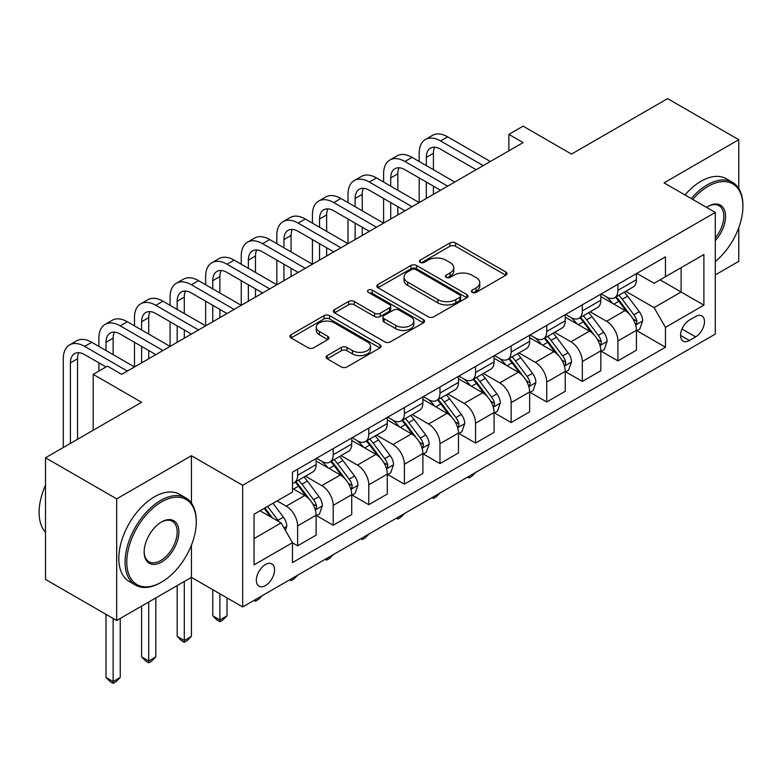 <?xml version="1.0" encoding="UTF-8"?>
<svg xmlns="http://www.w3.org/2000/svg" width="782" height="782" viewBox="0 0 782 782"><rect width="100%" height="100%" fill="white"/><g stroke="black" fill="none" stroke-linecap="round" stroke-linejoin="round"><path stroke-width="1.17" d="M472.22 292.38A2.766 1.593 0 0 0 476.13 292.38L505.827 275.235A3.949 2.278 0 0 0 506.98 273.622A3.949 2.278 0 0 0 505.827 272.009L455.525 242.967A3.949 2.278 0 0 0 449.933 242.967L420.247 260.113A2.766 1.593 0 0 0 419.435 261.237A2.766 1.593 0 0 0 420.247 262.371A2.766 1.593 0 0 0 424.157 262.371L427.998 260.152A12.649 7.302 0 0 1 445.887 260.152L450.07 262.566A12.649 7.302 0 0 1 453.775 267.737A12.649 7.302 0 0 1 450.07 272.898L446.229 275.117A2.766 1.593 0 0 0 445.417 276.242A2.766 1.593 0 0 0 446.229 277.375A2.766 1.593 0 0 0 450.149 277.375L453.99 275.156A12.649 7.302 0 0 1 471.869 275.156L476.062 277.571A12.649 7.302 0 0 1 479.767 282.742A12.649 7.302 0 0 1 476.062 287.903L472.22 290.122A2.766 1.593 0 0 0 471.409 291.246A2.766 1.593 0 0 0 472.22 292.38L472.22 290.122M265.44 585.581A12.883 7.439 120 0 0 273.856 574.223A12.883 7.439 120 0 0 271.882 563.9A12.883 7.439 120 0 0 265.44 564.536A12.883 7.439 120 0 0 257.024 575.894A12.883 7.439 120 0 0 258.998 586.217A12.883 7.439 120 0 0 265.44 585.581M327.247 355.585A3.949 2.278 0 0 0 326.094 357.198A3.949 2.278 0 0 0 327.247 358.811L341.363 366.963A3.949 2.278 0 0 0 346.954 366.963L379.935 347.922A3.949 2.278 0 0 0 381.088 346.309A3.949 2.278 0 0 0 379.935 344.696L329.623 315.654A3.949 2.278 0 0 0 324.041 315.654L291.06 334.696A3.949 2.278 0 0 0 289.907 336.309A3.949 2.278 0 0 0 291.06 337.922L308.108 347.765A3.949 2.278 0 0 0 313.699 347.765L327.814 339.613A3.949 2.278 0 0 0 328.968 338A3.949 2.278 0 0 0 327.814 336.387L319.359 331.509A10.577 6.1 0 0 1 316.26 327.189A10.577 6.1 0 0 1 322.79 321.549A10.577 6.1 0 0 1 334.305 322.878L367.423 341.988A10.577 6.1 0 0 1 370.521 346.309A10.577 6.1 0 0 1 363.992 351.949A10.577 6.1 0 0 1 352.477 350.629L346.954 347.443A3.949 2.278 0 0 0 341.363 347.443L327.247 355.585L327.247 358.811M738.775 188.55L738.775 139.704L667.593 98.62L571.505 154.093L523.109 126.146L508.867 134.367L523.109 142.588L121.669 374.353L107.427 366.132L93.195 374.353L93.195 430.247M191.424 503.08L191.424 455.72L116.684 498.867L45.503 457.773L141.591 402.3L93.195 374.353M191.424 455.72L242.664 485.309L715.286 212.45L715.286 334.08L242.664 606.949L242.664 485.309M738.775 139.704L664.035 182.861L715.286 212.45M428.272 316.778A3.949 2.278 0 0 0 433.863 316.778L466.844 297.747A3.949 2.278 0 0 0 467.998 296.134A3.949 2.278 0 0 0 466.844 294.521L416.542 265.479A3.949 2.278 0 0 0 410.951 265.479L377.97 284.511A3.949 2.278 0 0 0 376.816 286.124A3.949 2.278 0 0 0 377.97 287.737L428.272 316.778M369.436 292.976A2.766 1.593 0 0 1 372.242 293.367L372.242 290.083L423.385 319.603A3.949 2.278 0 0 1 424.548 321.216A3.949 2.278 0 0 1 423.385 322.829L390.413 341.871A3.949 2.278 0 0 1 384.822 341.871L334.52 312.829L334.52 309.604A3.949 2.278 0 0 0 333.357 311.216A3.949 2.278 0 0 0 334.52 312.829M334.52 309.604L348.635 301.451A3.949 2.278 0 0 1 354.217 301.451L374.617 313.23A3.949 2.278 0 0 0 380.208 313.23L389.573 307.825A3.949 2.278 0 0 0 390.726 306.212A3.949 2.278 0 0 0 389.573 304.599L368.332 292.341A2.766 1.593 0 0 1 367.52 291.207A2.766 1.593 0 0 1 369.231 289.731A2.766 1.593 0 0 1 372.242 290.083M116.684 498.867L116.684 620.507L45.503 579.413L45.503 457.773M715.286 274.912L738.775 261.344L738.775 227.709M695.638 316.495L689.372 320.112A12.483 7.204 120 0 0 681.22 331.109A12.483 7.204 120 0 0 683.136 341.108A12.483 7.204 120 0 0 689.372 340.493L695.638 336.876A12.483 7.204 120 0 0 703.79 325.879A12.483 7.204 120 0 0 701.874 315.879A12.483 7.204 120 0 0 695.638 316.495M636.841 273.348L654.075 283.289L665.462 276.72L665.462 256.828L292.488 472.162L292.488 492.044L254.052 514.233L254.052 564.868L292.488 542.679L292.488 562.561L665.462 347.237L665.462 327.345L654.075 307.619L625.766 291.275M665.462 276.72L703.898 254.521L703.898 305.156L665.462 327.345M116.684 620.507L191.424 577.36L242.664 606.949M508.867 134.367L508.867 150.809M660.047 279.839L681.122 292.009L681.122 267.679L703.898 254.521M654.075 307.619L681.122 292.009L703.898 305.156M254.052 538.563L281.1 522.953L260.035 510.783M292.488 542.845L297.619 545.797L297.619 525.905A16.109 9.296 -120 0 0 286.232 506.189L277.111 500.92M297.619 545.797L316.123 535.113L316.123 515.221A16.109 9.296 -120 0 0 304.736 495.505L292.488 488.427M316.544 515.641L333.2 525.25L333.2 505.368A16.109 9.296 -120 0 0 321.813 485.642L305.469 476.199M333.2 525.25L351.714 514.566L351.714 494.674A16.109 9.296 -120 0 0 340.326 474.957L316.123 460.979M352.135 495.094L368.791 504.703L368.791 484.82A16.109 9.296 -120 0 0 357.403 465.095L341.05 455.652M368.791 504.703L387.295 494.019L387.295 474.136A16.109 9.296 -120 0 0 375.907 454.41L351.714 440.432M387.725 474.547L404.382 484.156L404.382 464.273A16.109 9.296 -120 0 0 392.994 444.547L376.641 435.105M404.382 484.156L422.886 473.472L422.886 453.589A16.109 9.296 -120 0 0 411.498 433.863L387.295 419.885M423.316 454L439.973 463.609L439.973 443.726A16.109 9.296 -120 0 0 428.585 424L412.231 414.558M439.973 463.609L458.477 452.925L458.477 433.042A16.109 9.296 -120 0 0 447.089 413.316L422.886 399.338M458.907 433.453L475.554 443.062L475.554 423.179A16.109 9.296 -120 0 0 464.166 403.453L447.822 394.011M475.554 443.062L494.068 432.378L494.068 412.495A16.109 9.296 -120 0 0 482.68 392.769L458.477 378.791M494.488 412.906L511.145 422.515L511.145 402.632A16.109 9.296 -120 0 0 499.757 382.906L483.403 373.464M511.145 422.515L529.649 411.831L529.649 391.948A16.109 9.296 -120 0 0 518.261 372.222L494.068 358.244M530.079 392.359L546.735 401.968L546.735 382.085A16.109 9.296 -120 0 0 535.347 362.359L518.994 352.917M546.735 401.968L565.239 391.283L565.239 371.401A16.109 9.296 -120 0 0 553.851 351.675L529.649 337.697M565.669 371.812L582.326 381.421L582.326 361.538A16.109 9.296 -120 0 0 570.938 341.812L554.585 332.37M582.326 381.421L600.83 370.736L600.83 350.854A16.109 9.296 -120 0 0 589.442 331.128L565.239 317.15M601.26 351.265L617.917 360.873L617.917 340.991A16.109 9.296 -120 0 0 606.529 321.265L590.175 311.822M617.917 360.873L636.421 350.189L636.421 330.307A16.109 9.296 -120 0 0 625.033 310.581L600.83 296.603M601.26 293.895L606.529 296.935A16.109 9.296 -120 0 0 614.574 297.737A16.109 9.296 -120 0 0 617.917 290.357L617.917 284.277M565.669 314.442L570.938 317.482A16.109 9.296 -120 0 0 578.993 318.284A16.109 9.296 -120 0 0 582.326 310.904L582.326 304.824M530.079 334.989L535.347 338.029A16.109 9.296 -120 0 0 543.402 338.831A16.109 9.296 -120 0 0 546.735 331.451L546.735 325.371M494.488 355.536L499.757 358.576A16.109 9.296 -120 0 0 507.811 359.368A16.109 9.296 -120 0 0 511.145 351.998L511.145 345.918M458.907 376.083L464.166 379.123A16.109 9.296 -120 0 0 472.22 379.915A16.109 9.296 -120 0 0 475.554 372.545L475.554 366.465M423.316 396.63L428.585 399.67A16.109 9.296 -120 0 0 436.63 400.462A16.109 9.296 -120 0 0 439.973 393.092L439.973 387.012M387.725 417.177L392.994 420.217A16.109 9.296 -120 0 0 401.049 421.009A16.109 9.296 -120 0 0 404.382 413.639L404.382 407.559M352.135 437.725L357.403 440.765A16.109 9.296 -120 0 0 365.458 441.556A16.109 9.296 -120 0 0 368.791 434.186L368.791 428.106M316.544 458.272L321.813 461.312A16.109 9.296 -120 0 0 329.867 462.103A16.109 9.296 -120 0 0 333.2 454.733L333.2 448.653M636.841 330.718L665.462 347.237M614.574 297.737L633.088 287.053A16.109 9.296 -120 0 0 636.421 279.673L636.421 273.592M578.993 318.284L597.497 307.59A16.109 9.296 -120 0 0 600.83 300.22L600.83 294.14M543.402 338.831L561.906 328.137A16.109 9.296 -120 0 0 565.239 320.767L565.239 314.687M507.811 359.368L526.315 348.684A16.109 9.296 -120 0 0 529.649 341.314L529.649 335.234M472.22 379.915L490.725 369.231A16.109 9.296 -120 0 0 494.068 361.861L494.068 355.781M436.63 400.462L455.144 389.778A16.109 9.296 -120 0 0 458.477 382.408L458.477 376.328M401.049 421.009L419.553 410.325A16.109 9.296 -120 0 0 422.886 402.955L422.886 396.875M365.458 441.556L383.962 430.872A16.109 9.296 -120 0 0 387.295 423.502L387.295 417.422M329.867 462.103L348.371 451.419A16.109 9.296 -120 0 0 351.714 444.049L351.714 437.969M292.488 483.305A16.109 9.296 -120 0 0 294.276 482.65L312.79 471.966A16.109 9.296 -120 0 0 316.123 464.596L316.123 458.516M294.276 482.65A16.109 9.296 -120 0 0 297.619 475.28L297.619 469.2M281.1 522.953L292.488 542.679M184.298 581.466L184.298 640.487L191.424 636.372L191.424 545.181M473.325 292.771L476.062 291.187A12.649 7.302 0 0 0 479.767 286.026L479.767 282.742M453.775 267.737L453.775 271.022A12.649 7.302 0 0 1 450.07 276.183L447.333 277.766M505.778 275.264L455.525 246.252A3.949 2.278 0 0 0 449.933 246.252L421.351 262.762M466.786 297.776L416.542 268.764A3.949 2.278 0 0 0 410.951 268.764L378.029 287.766M459.855 297.258A2.766 1.593 0 0 0 460.666 296.134A2.766 1.593 0 0 0 459.855 295L415.701 269.507A2.766 1.593 0 0 0 411.791 269.507L407.735 271.853A12.649 7.302 0 0 0 404.03 277.014A12.649 7.302 0 0 0 407.735 282.175L437.92 299.604A12.649 7.302 0 0 0 455.808 299.604L459.855 297.258L459.855 300.552A2.766 1.593 0 0 0 460.666 299.418L460.666 296.134M404.03 277.014L404.03 280.298A12.649 7.302 0 0 0 407.735 285.459L407.735 282.175M459.855 300.552L455.808 302.888A12.649 7.302 0 0 1 437.92 302.888L407.735 285.459M334.569 312.859L348.635 304.745L348.635 301.451M390.726 306.212L390.726 309.506A3.949 2.278 0 0 1 389.573 311.119L380.208 316.524A3.949 2.278 0 0 1 374.617 316.524L354.217 304.745A3.949 2.278 0 0 0 348.635 304.745M372.242 293.367L423.336 322.858M395.79 325.459A10.577 6.1 0 0 0 407.314 326.778A10.577 6.1 0 0 0 413.834 321.138A10.577 6.1 0 0 0 410.745 316.827L399.074 310.083A3.949 2.278 0 0 0 393.483 310.083L384.118 315.488A3.949 2.278 0 0 0 382.965 317.101A3.949 2.278 0 0 0 384.118 318.714L395.79 325.459L395.79 328.743A10.577 6.1 0 0 0 407.314 330.063A10.577 6.1 0 0 0 413.834 324.422L413.834 321.138M382.965 317.101L382.965 320.395A3.949 2.278 0 0 0 384.118 322.008L384.118 318.714M395.79 328.743L384.118 322.008M370.521 346.309L370.521 349.593A10.577 6.1 0 0 1 363.992 355.233A10.577 6.1 0 0 1 352.477 353.914L346.954 350.727A3.949 2.278 0 0 0 341.363 350.727L327.306 358.84M316.26 327.189L316.26 330.473A10.577 6.1 0 0 0 319.359 334.794L319.359 331.509M327.756 339.642L319.359 334.794M379.876 347.951L329.623 318.939A3.949 2.278 0 0 0 324.041 318.939L291.109 337.951M636.421 330.962L639.832 328.987L642.677 320.767A10.674 6.158 -120 0 0 639.275 311.686L627.643 296.153A30.801 17.781 -120 0 0 624.28 292.126M612.717 303.465A30.801 17.781 -120 0 0 606.412 296.867M635.443 324.422L636.685 323.083L636.919 321.226A10.674 6.158 -120 0 0 633.87 314.804L622.237 299.281A30.801 17.781 -120 0 0 618.875 295.254M616.011 296.906A25.571 14.76 60 0 1 620.204 301.676L630.048 314.823M615.454 297.228A30.801 17.781 60 0 1 618.816 301.246L626.548 311.578M475.749 472.377L471.859 476.267L469.014 477.919L467.587 477.088M469.014 476.267L469.014 477.919M419.181 161.493L419.181 153.272A30.195 17.439 60 0 1 425.437 139.45L432.554 135.335A30.195 17.439 60 0 1 447.656 136.83L490.363 161.493M425.437 139.45A30.195 17.439 60 0 1 440.54 140.946L483.247 165.598M476.13 169.704L440.54 149.157A20.137 11.622 -120 0 0 430.471 148.16A20.137 11.622 -120 0 0 426.307 157.377L426.307 165.598M434.684 147.231A20.137 11.622 -120 0 0 433.423 153.272L433.423 169.704M426.307 182.04L426.307 198.472M433.423 186.145L433.423 194.366M348.01 202.587L348.01 194.366A30.195 17.439 60 0 1 354.266 180.544L361.382 176.429A30.195 17.439 60 0 1 376.484 177.925L419.181 202.587L419.181 177.925M600.83 351.509L604.251 349.534L607.096 341.314A10.674 6.158 -120 0 0 603.684 332.233L592.052 316.7A30.801 17.781 -120 0 0 588.69 312.673M577.126 324.012A30.801 17.781 -120 0 0 570.821 317.414M599.862 344.97L601.104 343.63L601.329 341.773A10.674 6.158 -120 0 0 598.279 335.351L586.647 319.828A30.801 17.781 -120 0 0 583.284 315.801M580.42 317.453A25.571 14.76 60 0 1 584.613 322.223L594.457 335.37M579.873 317.775A30.801 17.781 60 0 1 583.225 321.793L590.967 332.125M440.158 492.924L436.268 496.814L433.423 498.466L431.996 497.635M433.423 496.814L433.423 498.466M565.239 372.056L568.661 370.082L571.505 361.861A10.674 6.158 -120 0 0 568.103 352.78L556.461 337.247A30.801 17.781 -120 0 0 553.109 333.22M541.535 344.559A30.801 17.781 -120 0 0 535.23 337.961M564.272 365.517L565.513 364.177L565.748 362.32A10.674 6.158 -120 0 0 562.688 355.898L551.056 340.375A30.801 17.781 -120 0 0 547.693 336.348M544.829 338A25.571 14.76 60 0 1 549.023 342.77L558.866 355.918M544.282 338.323A30.801 17.781 60 0 1 547.644 342.34L555.376 352.672M404.568 513.471L400.677 517.361L397.833 519.013L396.406 518.183M397.833 517.361L397.833 519.013M529.649 392.603L533.07 390.629L535.914 382.408A10.674 6.158 -120 0 0 532.513 373.327L520.88 357.794A30.801 17.781 -120 0 0 517.518 353.767M505.944 365.106A30.801 17.781 -120 0 0 499.639 358.508M528.681 386.064L529.922 384.724L530.157 382.867A10.674 6.158 -120 0 0 527.097 376.445L515.465 360.922A30.801 17.781 -120 0 0 512.102 356.895M509.238 358.547A25.571 14.76 60 0 1 513.442 363.317L523.285 376.465M508.691 358.87A30.801 17.781 60 0 1 512.054 362.887L519.786 373.219M368.977 534.018L365.096 537.908L362.242 539.56L360.815 538.73M362.242 537.908L362.242 539.56M383.6 182.04L383.6 173.819A30.195 17.439 60 0 1 389.856 159.997L396.973 155.882A30.195 17.439 60 0 1 412.065 157.377L454.772 182.04M389.856 159.997A30.195 17.439 60 0 1 404.949 161.493L447.656 186.145M440.54 190.251L404.949 169.704A20.137 11.622 -120 0 0 394.881 168.707A20.137 11.622 -120 0 0 390.717 177.925L390.717 186.145M399.094 167.778A20.137 11.622 -120 0 0 397.833 173.819L397.833 190.251M390.717 202.587L390.717 219.019M397.833 206.692L397.833 214.913M312.419 223.134L312.419 214.913A30.195 17.439 60 0 1 318.675 201.091L325.791 196.976A30.195 17.439 60 0 1 340.893 198.472L383.6 223.134L383.6 198.472M354.266 180.544A30.195 17.439 60 0 1 369.358 182.04L412.065 206.692M404.949 210.798L369.358 190.251A20.137 11.622 -120 0 0 359.3 189.254A20.137 11.622 -120 0 0 355.126 198.472L355.126 206.692M363.503 188.325A20.137 11.622 -120 0 0 362.242 194.366L362.242 210.798M355.126 223.134L355.126 239.566M362.242 227.239L362.242 235.46M276.828 243.681L276.828 235.46A30.195 17.439 60 0 1 283.084 221.638L290.2 217.523A30.195 17.439 60 0 1 305.303 219.019L348.01 243.681L348.01 219.019M318.675 201.091A30.195 17.439 60 0 1 333.777 202.587L376.484 227.239M369.358 231.345L333.777 210.798A20.137 11.622 -120 0 0 323.709 209.801A20.137 11.622 -120 0 0 319.535 219.019L319.535 227.239M327.912 208.872A20.137 11.622 -120 0 0 326.651 214.913L326.651 231.345M319.535 243.681L319.535 260.113M326.651 247.786L326.651 256.007M241.247 264.228L241.247 256.007A30.195 17.439 60 0 1 247.493 242.185L254.619 238.07A30.195 17.439 60 0 1 269.712 239.566L312.419 264.228L312.419 239.566M494.068 413.15L497.479 411.176L500.324 402.955A10.674 6.158 -120 0 0 496.922 393.874L485.29 378.341A30.801 17.781 -120 0 0 481.927 374.314M470.363 385.653A30.801 17.781 -120 0 0 464.049 379.055M493.09 406.611L494.332 405.272L494.566 403.414A10.674 6.158 -120 0 0 491.516 396.992L479.884 381.469A30.801 17.781 -120 0 0 476.521 377.442M473.648 379.094A25.571 14.76 60 0 1 477.851 383.864L487.694 397.012M473.1 379.417A30.801 17.781 60 0 1 476.463 383.434L484.195 393.757M333.396 554.565L329.505 558.456L326.651 560.108L325.234 559.277M326.651 558.456L326.651 560.108M283.084 221.638A30.195 17.439 60 0 1 298.186 223.134L340.893 247.786M333.777 251.892L298.186 231.345A20.137 11.622 -120 0 0 288.118 230.348A20.137 11.622 -120 0 0 283.954 239.566L283.954 247.786M292.331 229.419A20.137 11.622 -120 0 0 291.07 235.46L291.07 251.892M283.954 264.228L283.954 280.66M291.07 268.334L291.07 276.554M276.828 284.765L276.828 260.113M715.286 261.569A49.119 28.357 120 0 0 742.9 206.36A49.119 28.357 120 0 0 708.169 186.311A49.119 28.357 120 0 0 692.715 199.42M691.229 198.56A50.331 29.061 -60 0 1 707.309 184.826A50.331 29.061 -60 0 1 732.48 182.333A50.331 29.061 -60 0 1 742.9 205.383L742.9 206.36M706.537 207.396A24.565 14.184 -60 0 1 708.169 206.36L708.169 206.36A24.565 14.184 -60 0 1 725.149 212.411A24.565 14.184 -60 0 1 715.286 240.602M684.964 194.943A50.331 29.061 -60 0 1 701.043 181.219A50.331 29.061 -60 0 1 726.214 178.726L732.48 182.333M715.286 238.021A23.352 13.48 120 0 0 718.99 205.705A23.352 13.48 120 0 0 707.73 206.624M160.672 582.619L161.522 582.131A49.119 28.357 120 0 0 196.262 521.965A49.119 28.357 120 0 0 161.522 501.907A49.119 28.357 120 0 0 126.792 562.072A49.119 28.357 120 0 0 161.522 582.131L160.672 582.619A50.331 29.061 -60 0 1 135.501 585.112A50.331 29.061 -60 0 1 127.789 544.78A50.331 29.061 -60 0 1 160.672 500.431A50.331 29.061 -60 0 1 185.833 497.938A50.331 29.061 -60 0 1 196.262 520.978L196.262 521.965M161.522 562.072A24.565 14.184 -60 0 1 144.162 552.043A24.565 14.184 -60 0 1 161.522 521.965L161.522 521.965A24.565 14.184 -60 0 1 178.892 531.995A24.565 14.184 -60 0 1 161.522 562.072M144.162 551.545A23.352 13.48 120 0 0 148.991 561.75A23.352 13.48 120 0 0 160.672 560.596A23.352 13.48 120 0 0 175.93 540.01A23.352 13.48 120 0 0 172.343 521.301A23.352 13.48 120 0 0 161.092 522.22M135.501 585.112L129.245 581.495A50.331 29.061 -60 0 1 121.523 541.164A50.331 29.061 -60 0 1 154.406 496.814A50.331 29.061 -60 0 1 179.577 494.322L185.833 497.938M45.503 532.249A50.331 29.061 -60 0 1 45.503 485.211M458.477 433.697L461.888 431.723L464.743 423.502A10.674 6.158 -120 0 0 461.331 414.421L449.699 398.888A30.801 17.781 -120 0 0 446.336 394.861M434.772 406.2A30.801 17.781 -120 0 0 428.468 399.602M457.499 427.158L458.741 425.819L458.975 423.961A10.674 6.158 -120 0 0 455.926 417.539L444.293 402.016A30.801 17.781 -120 0 0 440.931 397.989M438.067 399.641A25.571 14.76 60 0 1 442.26 404.411L452.104 417.559M437.509 399.964A30.801 17.781 60 0 1 440.872 403.981L448.604 414.304M297.805 575.112L293.915 579.003L291.07 580.655L289.643 579.824M291.07 579.003L291.07 580.655M247.493 242.185A30.195 17.439 60 0 1 262.596 243.681L305.303 268.334M298.186 272.439L262.596 251.892A20.137 11.622 -120 0 0 252.527 250.895A20.137 11.622 -120 0 0 248.363 260.113L248.363 268.334M256.74 249.966A20.137 11.622 -120 0 0 255.479 256.007L255.479 272.439M248.363 284.775L248.363 301.207M255.479 288.881L255.479 297.101M170.065 305.322L170.065 297.101A30.195 17.439 60 0 1 176.321 283.28L183.438 279.164A30.195 17.439 60 0 1 198.54 280.66L241.247 305.312L241.247 280.66M422.886 454.244L426.307 452.27L429.152 444.049A10.674 6.158 -120 0 0 425.74 434.968L414.108 419.435A30.801 17.781 -120 0 0 410.755 415.408M399.182 426.747A30.801 17.781 -120 0 0 392.877 420.149M421.918 447.705L423.16 446.366L423.394 444.508A10.674 6.158 -120 0 0 420.335 438.086L408.703 422.563A30.801 17.781 -120 0 0 405.34 418.536M402.476 420.188A25.571 14.76 60 0 1 406.669 424.958L416.513 438.106M401.928 420.511A30.801 17.781 60 0 1 405.281 424.528L413.023 434.851M262.214 595.659L258.324 599.55L255.479 601.202L254.052 600.371M255.479 599.55L255.479 601.202M205.656 284.775L205.656 276.554A30.195 17.439 60 0 1 211.912 262.732L219.028 258.617A30.195 17.439 60 0 1 234.121 260.113L276.828 284.775M211.912 262.732A30.195 17.439 60 0 1 227.005 264.228L269.712 288.881M262.596 292.986L227.005 272.439A20.137 11.622 -120 0 0 216.946 271.442A20.137 11.622 -120 0 0 212.772 280.66L212.772 288.881M221.15 270.513A20.137 11.622 -120 0 0 219.889 276.554L219.889 292.986M212.772 305.322L212.772 321.754M219.889 309.428L219.889 317.648M134.475 325.859L134.475 317.648A30.195 17.439 60 0 1 140.731 303.817L147.847 299.711A30.195 17.439 60 0 1 162.949 301.207L205.656 325.859L205.656 301.207M387.295 474.791L390.717 472.817L393.561 464.596A10.674 6.158 -120 0 0 390.159 455.515L378.527 439.983A30.801 17.781 -120 0 0 375.165 435.955M363.591 447.294A30.801 17.781 -120 0 0 357.286 440.696M386.328 468.252L387.569 466.913L387.804 465.055A10.674 6.158 -120 0 0 384.744 458.633L373.112 443.101A30.801 17.781 -120 0 0 369.749 439.083M366.885 440.735A25.571 14.76 60 0 1 371.079 445.505L380.932 458.653M366.338 441.058A30.801 17.781 60 0 1 369.7 445.075L377.432 455.398M219.889 593.802L219.889 619.94L227.005 615.825L227.005 597.907M227.005 615.825L222.733 620.097L219.889 621.749L217.044 620.097L212.772 615.825L212.772 589.687M212.772 615.825L219.889 619.94L219.889 621.749M176.321 283.28A30.195 17.439 60 0 1 191.424 284.775L234.121 309.428M227.005 313.533L191.424 292.986A20.137 11.622 -120 0 0 181.356 291.989A20.137 11.622 -120 0 0 177.182 301.207L177.182 309.428M185.559 291.06A20.137 11.622 -120 0 0 184.298 297.101L184.298 313.533M177.182 325.859L177.182 342.301M184.298 329.975L184.298 338.195M98.894 346.406L98.894 338.195A30.195 17.439 60 0 1 105.14 324.364L112.256 320.258A30.195 17.439 60 0 1 127.358 321.754L170.065 346.406L170.065 321.754M351.714 495.338L355.126 493.364L357.97 485.143A10.674 6.158 -120 0 0 354.569 476.062L342.936 460.53A30.801 17.781 -120 0 0 339.574 456.502M328 467.841A30.801 17.781 -120 0 0 321.695 461.243M350.737 488.799L351.978 487.46L352.213 485.602A10.674 6.158 -120 0 0 349.163 479.18L337.521 463.648A30.801 17.781 -120 0 0 334.168 459.63M331.294 461.282A25.571 14.76 60 0 1 335.498 466.052L345.341 479.2M330.747 461.595A30.801 17.781 60 0 1 334.11 465.622L341.842 475.945M191.424 636.372L187.152 640.644L184.298 642.296L181.453 640.644L177.182 636.372L177.182 585.581M177.182 636.372L184.298 640.487L184.298 642.296M140.731 303.817A30.195 17.439 60 0 1 155.833 305.322L198.54 329.975M191.414 334.08L155.833 313.533A20.137 11.622 -120 0 0 145.765 312.536A20.137 11.622 -120 0 0 141.591 321.754L141.591 329.975M149.978 311.607A20.137 11.622 -120 0 0 148.717 317.648L148.717 334.08M141.591 346.406L141.591 362.848M148.717 350.522L148.717 358.743M63.303 447.5L63.303 358.743A30.195 17.439 60 0 1 69.559 344.911L76.675 340.805A30.195 17.439 60 0 1 91.768 342.301L134.475 366.953L134.475 342.301M316.123 515.885L319.535 513.911L322.38 505.69A10.674 6.158 -120 0 0 318.978 496.609L307.346 481.077A30.801 17.781 -120 0 0 303.983 477.049M315.146 509.346L316.387 508.007L316.622 506.149A10.674 6.158 -120 0 0 313.572 499.727L301.94 484.195A30.801 17.781 -120 0 0 298.577 480.177M295.713 481.829A25.571 14.76 60 0 1 299.907 486.6L309.75 499.747M295.156 482.142A30.801 17.781 60 0 1 298.519 486.169L306.251 496.492M148.717 602.013L148.717 661.034L155.833 656.919L155.833 597.907M155.833 656.919L151.561 661.191L148.717 662.833L145.863 661.191L141.591 656.919L141.591 606.128M141.591 656.919L148.717 661.034L148.717 662.833M105.14 324.364A30.195 17.439 60 0 1 120.242 325.859L162.949 350.522M155.833 354.627L120.242 334.08A20.137 11.622 -120 0 0 110.174 333.083A20.137 11.622 -120 0 0 106.01 342.301L106.01 350.522M114.387 332.155A20.137 11.622 -120 0 0 113.126 338.195L113.126 354.627M98.894 371.069L98.894 362.848M285.371 530.352L286.798 526.237A10.674 6.158 -120 0 0 283.387 517.156L273.006 503.295M278.949 521.711A10.674 6.158 -120 0 0 277.981 520.274L267.6 506.413M264.932 507.958L272.39 517.919M264.179 508.388L270.513 516.834M113.126 618.454L113.126 681.572L120.242 677.466L120.242 618.454M120.242 677.466L115.971 681.738L113.126 683.38L110.282 681.738L106.01 677.466L106.01 614.339M106.01 677.466L113.126 681.572L113.126 683.38M69.559 344.911A30.195 17.439 60 0 1 84.651 346.406L127.358 371.069M106.01 366.953L84.651 354.627A20.137 11.622 -120 0 0 74.583 353.63A20.137 11.622 -120 0 0 70.419 362.848L70.419 443.394M78.796 352.702A20.137 11.622 -120 0 0 77.535 358.743L77.535 439.279M286.232 506.189L304.736 495.505M321.813 485.642L340.326 474.957M357.403 465.095L375.907 454.41M392.994 444.547L411.498 433.863M428.585 424L447.089 413.316M464.166 403.453L482.68 392.769M499.757 382.906L518.261 372.222M535.347 362.359L553.851 351.675M570.938 341.812L589.442 331.128M606.529 321.265L625.033 310.581M617.917 290.357L636.421 279.673M617.917 340.991L636.421 330.307M582.326 361.538L600.83 350.854M582.326 310.904L600.83 300.22M546.735 382.085L565.239 371.401M546.735 331.451L565.239 320.767M511.145 402.632L529.649 391.948M511.145 351.998L529.649 341.314M475.554 423.179L494.068 412.495M475.554 372.545L494.068 361.861M439.973 443.726L458.477 433.042M439.973 393.092L458.477 382.408M404.382 464.273L422.886 453.589M404.382 413.639L422.886 402.955M368.791 484.82L387.295 474.136M368.791 434.186L387.295 423.502M333.2 505.368L351.714 494.674M333.2 454.733L351.714 444.049M297.619 525.905L316.123 515.221M297.619 475.28L316.123 464.596M681.982 328.997L695.638 336.876M680.545 335.4L689.372 340.493M476.062 291.187L476.062 287.903M446.229 277.375L446.229 275.117M450.07 276.183L450.07 272.898M420.247 262.371L420.247 260.113M449.933 246.252L449.933 242.967M455.525 246.252L455.525 242.967M505.827 275.235L505.827 272.009M377.97 287.737L377.97 284.511M410.951 268.764L410.951 265.479M416.542 268.764L416.542 265.479M466.844 297.747L466.844 294.521M437.92 302.888L437.92 299.604M455.808 302.888L455.808 299.604M354.217 304.745L354.217 301.451M374.617 316.524L374.617 313.23M380.208 316.524L380.208 313.23M389.573 311.119L389.573 307.825M423.385 322.829L423.385 319.603M341.363 350.727L341.363 347.443M346.954 350.727L346.954 347.443M352.477 353.914L352.477 350.629M327.814 339.613L327.814 336.387M291.06 337.922L291.06 334.696M324.041 318.939L324.041 315.654M329.623 318.939L329.623 315.654M379.935 347.922L379.935 344.696M635.619 325.009L642.609 320.972M622.237 299.281L627.643 296.153M613.841 304.12L618.816 301.246M633.87 314.804L639.275 311.686M633.019 318.968L636.919 321.226M447.656 136.83L440.54 140.946M433.423 153.272L426.307 157.377M600.029 345.556L607.028 341.519M586.647 319.828L592.052 316.7M578.26 324.667L583.225 321.793M598.279 335.351L603.684 332.233M597.428 339.515L601.329 341.773M564.448 366.103L571.437 362.066M551.056 340.375L556.461 337.247M542.669 345.214L547.644 342.34M562.688 355.898L568.103 352.78M561.847 360.062L565.748 362.32M528.857 386.65L535.846 382.613M515.465 360.922L520.88 357.794M507.078 365.761L512.054 362.887M527.097 376.445L532.513 373.327M526.257 380.609L530.157 382.867M412.065 157.377L404.949 161.493M397.833 173.819L390.717 177.925M376.484 177.925L369.358 182.04M362.242 194.366L355.126 198.472M340.893 198.472L333.777 202.587M326.651 214.913L319.535 219.019M493.266 407.197L500.255 403.16M479.884 381.469L485.29 378.341M471.487 386.308L476.463 383.434M491.516 396.992L496.922 393.874M490.666 401.156L494.566 403.414M305.303 219.019L298.186 223.134M291.07 235.46L283.954 239.566M457.675 427.744L464.664 423.707M444.293 402.016L449.699 398.888M435.906 406.855L440.872 403.981M455.926 417.539L461.331 414.421M455.075 421.703L458.975 423.961M269.712 239.566L262.596 243.681M255.479 256.007L248.363 260.113M422.094 448.291L429.083 444.254M408.703 422.563L414.108 419.435M400.316 427.402L405.281 424.528M420.335 438.086L425.74 434.968M419.494 442.25L423.394 444.508M234.121 260.113L227.005 264.228M219.889 276.554L212.772 280.66M386.503 468.838L393.493 464.801M373.112 443.101L378.527 439.983M364.725 447.949L369.7 445.075M384.744 458.633L390.159 455.515M383.903 462.797L387.804 465.055M198.54 280.66L191.424 284.775M184.298 297.101L177.182 301.207M350.913 489.385L357.902 485.348M337.521 463.648L342.936 460.53M329.134 468.496L334.11 465.622M349.163 479.18L354.569 476.062M348.313 483.344L352.213 485.602M162.949 301.207L155.833 305.322M148.717 317.648L141.591 321.754M315.322 509.932L322.311 505.895M301.94 484.195L307.346 481.077M293.543 489.043L298.519 486.169M313.572 499.727L318.978 496.609M312.722 503.891L316.622 506.149M127.358 321.754L120.242 325.859M113.126 338.195L106.01 342.301M284.022 528.006L286.73 526.442M277.981 520.274L283.387 517.156M91.768 342.301L84.651 346.406M77.535 358.743L70.419 362.848"/></g></svg>
